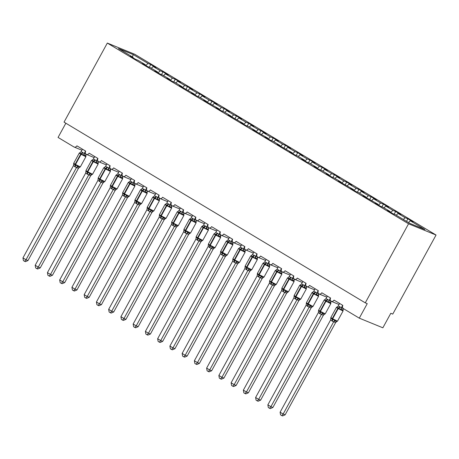 <?xml version="1.0" encoding="UTF-8"?>
<svg xmlns="http://www.w3.org/2000/svg" width="459" height="459" viewBox="0 0 459 459"><rect width="100%" height="100%" fill="white"/><g stroke="black" fill="none" stroke-linecap="round" stroke-linejoin="round"><path stroke-width="0.69" d="M436.05 235.037L392.766 314.094L390.804 313.29L382.863 327.801L359.294 318.156L367.24 303.651L365.272 302.848L408.556 223.791L436.05 235.037L134.82 54.311L107.326 43.066L408.556 223.791M359.294 318.156L343.498 308.683A2.484 2.134 112.2 0 1 342.856 305.401L334.037 300.111A2.484 2.134 -67.8 0 1 331.26 301.311A2.484 2.134 -67.8 0 1 331.134 301.259A2.484 2.134 112.2 0 1 330.612 298.057L321.793 292.767A2.484 2.134 -67.8 0 1 319.016 293.967A2.484 2.134 -67.8 0 1 318.89 293.909A2.484 2.134 112.2 0 1 318.362 290.708L309.55 285.418A2.484 2.134 -67.8 0 1 306.767 286.617A2.484 2.134 -67.8 0 1 306.646 286.565A2.484 2.134 112.2 0 1 306.119 283.364L297.3 278.074A2.484 2.134 -67.8 0 1 294.523 279.273A2.484 2.134 -67.8 0 1 294.397 279.215A2.484 2.134 112.2 0 1 293.875 276.02L285.056 270.73A2.484 2.134 -67.8 0 1 282.279 271.929A2.484 2.134 -67.8 0 1 282.153 271.871A2.484 2.134 112.2 0 1 281.631 268.67L272.812 263.38A2.484 2.134 -67.8 0 1 270.035 264.579A2.484 2.134 -67.8 0 1 269.909 264.522A2.484 2.134 112.2 0 1 269.381 261.326L260.569 256.036A2.484 2.134 -67.8 0 1 257.786 257.235A2.484 2.134 -67.8 0 1 257.665 257.178A2.484 2.134 112.2 0 1 257.138 253.976L248.319 248.686A2.484 2.134 -67.8 0 1 245.542 249.885A2.484 2.134 -67.8 0 1 245.416 249.828A2.484 2.134 112.2 0 1 244.894 246.632L236.075 241.342A2.484 2.134 -67.8 0 1 233.298 242.541A2.484 2.134 -67.8 0 1 233.172 242.484A2.484 2.134 112.2 0 1 232.65 239.282L223.831 233.992A2.484 2.134 -67.8 0 1 221.054 235.192A2.484 2.134 -67.8 0 1 220.928 235.134A2.484 2.134 112.2 0 1 220.4 231.938L211.588 226.648A2.484 2.134 -67.8 0 1 208.811 227.848A2.484 2.134 -67.8 0 1 208.684 227.79A2.484 2.134 112.2 0 1 208.156 224.589L199.338 219.299A2.484 2.134 -67.8 0 1 196.561 220.498A2.484 2.134 -67.8 0 1 196.441 220.44A2.484 2.134 112.2 0 1 195.913 217.245L187.094 211.955A2.484 2.134 -67.8 0 1 184.317 213.154A2.484 2.134 -67.8 0 1 184.191 213.096A2.484 2.134 112.2 0 1 183.669 209.895L174.85 204.605A2.484 2.134 -67.8 0 1 172.073 205.804A2.484 2.134 -67.8 0 1 171.947 205.752A2.484 2.134 112.2 0 1 171.419 202.551L162.606 197.261A2.484 2.134 -67.8 0 1 159.83 198.46A2.484 2.134 -67.8 0 1 159.703 198.403A2.484 2.134 112.2 0 1 159.175 195.201L150.357 189.917A2.484 2.134 -67.8 0 1 147.58 191.116A2.484 2.134 -67.8 0 1 147.459 191.059A2.484 2.134 112.2 0 1 146.932 187.857L138.113 182.567A2.484 2.134 -67.8 0 1 135.336 183.766A2.484 2.134 -67.8 0 1 135.21 183.709A2.484 2.134 112.2 0 1 134.688 180.513L125.869 175.223A2.484 2.134 -67.8 0 1 123.092 176.422A2.484 2.134 -67.8 0 1 122.966 176.365A2.484 2.134 112.2 0 1 122.438 173.163L113.625 167.874A2.484 2.134 -67.8 0 1 110.848 169.073A2.484 2.134 -67.8 0 1 110.722 169.015A2.484 2.134 112.2 0 1 110.194 165.819L101.382 160.53A2.484 2.134 -67.8 0 1 98.599 161.729A2.484 2.134 -67.8 0 1 98.478 161.671A2.484 2.134 112.2 0 1 97.951 158.47L89.132 153.18A2.484 2.134 -67.8 0 1 86.355 154.379A2.484 2.134 -67.8 0 1 86.229 154.322A2.484 2.134 112.2 0 1 85.707 151.126L76.888 145.836A2.484 2.134 -67.8 0 1 74.111 147.035L81.914 150.225M149.267 67.261L150.753 64.547L155.894 67.634L153.128 66.498L151.338 68.265M133.007 57.8L133.099 57.323L130.327 56.193L135.474 59.28L138.239 60.41L145.342 64.673L145.251 65.144M161.511 74.605L162.997 71.891L168.143 74.978L165.372 73.847L163.582 75.615M145.342 64.673L142.577 63.537L147.718 66.624L150.489 67.754L157.586 72.017L157.5 72.493M173.76 81.949L175.24 79.241L180.387 82.327L177.616 81.191L175.826 82.959M157.586 72.017L154.821 70.887L159.962 73.968L162.733 75.104L169.836 79.367L169.744 79.837M186.004 89.298L187.49 86.585L192.631 89.671L189.86 88.541L188.07 90.308M169.836 79.367L167.065 78.231L172.205 81.318L174.977 82.448L182.08 86.711L181.988 87.187M198.248 96.642L199.734 93.934L204.875 97.021L202.109 95.885L200.319 97.652M182.08 86.711L179.308 85.581L194.323 94.055L194.232 94.531M210.492 103.992L211.978 101.278L217.124 104.365L214.353 103.235L212.563 105.002M194.323 94.055L191.558 92.925L196.699 96.011L199.47 97.142L206.567 101.405L206.481 101.881M222.741 111.336L224.221 108.628L229.368 111.709L226.597 110.579L224.807 112.346M206.567 101.405L203.802 100.274L218.817 108.749L218.725 109.225M234.985 118.686L236.471 115.972L241.612 119.059L238.841 117.929L237.051 119.696M218.817 108.749L216.046 107.618L221.186 110.705L223.958 111.835L231.061 116.098L230.969 116.569M247.229 126.03L248.715 123.322L253.856 126.403L251.09 125.273L249.3 127.04M231.061 116.098L228.289 114.962L243.304 123.442L243.213 123.919M259.473 133.38L260.959 130.666L266.105 133.753L263.334 132.617L261.544 134.384M243.304 123.442L240.539 122.312L245.68 125.399L248.451 126.529L255.548 130.792L255.456 131.263M271.722 140.724L273.203 138.016L278.349 141.097L275.578 139.966L273.788 141.733M255.548 130.792L252.783 129.656L267.798 138.136L267.706 138.612M283.966 148.073L285.452 145.36L290.593 148.446L287.822 147.31L286.032 149.077M267.798 138.136L265.027 137.006L270.167 140.093L272.939 141.223L280.042 145.486L279.95 145.956M296.21 155.417L297.696 152.704L302.837 155.79L300.071 154.66L298.281 156.427M280.042 145.486L277.27 144.35L292.285 152.83L292.194 153.306M308.454 162.767L309.94 160.053L315.086 163.14L312.315 162.004L310.525 163.771M292.285 152.83L289.52 151.699L294.661 154.786L297.426 155.917L304.529 160.18L304.437 160.65M320.703 170.111L322.184 167.397L327.33 170.484L324.559 169.354L322.769 171.121M304.529 160.18L301.764 159.043L306.905 162.13L309.676 163.261L316.779 167.524L316.687 168M332.947 177.455L334.433 174.747L339.574 177.834L336.803 176.698L335.013 178.465M316.779 167.524L314.008 166.393L319.148 169.474L321.92 170.61L329.023 174.873L328.931 175.344M345.191 184.805L346.677 182.091L351.818 185.178L349.052 184.048L347.262 185.815M329.023 174.873L326.251 173.737L331.398 176.824L334.163 177.954L341.266 182.217L341.175 182.693M357.435 192.149L358.921 189.441L364.062 192.528L361.296 191.392L359.506 193.159M341.266 182.217L338.495 181.087L353.51 189.561L353.419 190.037M369.684 199.499L371.165 196.785L376.311 199.872L373.54 198.741L371.75 200.508M353.51 189.561L350.745 188.431L355.886 191.518L358.657 192.648L365.76 196.911L365.668 197.387M381.928 206.843L383.414 204.135L388.555 207.216L385.784 206.085L383.994 207.852M365.76 196.911L362.989 195.781L378.004 204.255L377.912 204.731M394.172 214.192L395.658 211.479L400.799 214.565L398.033 213.435L396.243 215.202M378.004 204.255L375.233 203.125L380.379 206.211L383.145 207.342L390.248 211.605L387.476 210.469L392.623 213.555L395.388 214.692L410.013 223.464L424.896 229.552L410.277 220.779L408.487 222.546M410.277 220.779L413.043 221.909L407.902 218.828L405.131 217.692L403.341 219.459M65.849 123.207L58.063 137.43L73.859 146.909A2.484 2.134 -67.8 0 0 74.111 147.035M133.099 57.323L118.479 48.551L133.362 54.644L147.982 63.417L150.753 64.547M147.982 63.417L145.859 65.511M153.128 66.498L160.231 70.761L162.997 71.891M160.231 70.761L158.103 72.855M165.372 73.847L172.475 78.105L175.24 79.241M172.475 78.105L170.352 80.205M177.616 81.191L184.719 85.454L187.49 86.585M184.719 85.454L182.596 87.549M189.86 88.541L196.963 92.798L199.734 93.934M196.963 92.798L194.84 94.898M202.109 95.885L209.212 100.148L211.978 101.278M209.212 100.148L207.084 102.242M214.353 103.235L221.456 107.492L224.221 108.628M221.456 107.492L219.333 109.592M226.597 110.579L233.7 114.842L236.471 115.972M233.7 114.842L231.577 116.936M238.841 117.929L245.944 122.186L248.715 123.322M245.944 122.186L243.821 124.286M251.09 125.273L258.193 129.536L260.959 130.666M258.193 129.536L256.065 131.63M263.334 132.617L270.437 136.88L273.203 138.016M270.437 136.88L268.314 138.974M275.578 139.966L282.681 144.229L285.452 145.36M282.681 144.229L280.558 146.323M287.822 147.31L294.925 151.573L297.696 152.704M294.925 151.573L292.802 153.667M300.071 154.66L307.174 158.917L309.94 160.053M307.174 158.917L305.046 161.017M312.315 162.004L319.418 166.267L322.184 167.397M319.418 166.267L317.295 168.361M324.559 169.354L331.662 173.611L334.433 174.747M331.662 173.611L329.539 175.711M336.803 176.698L343.906 180.961L346.677 182.091M343.906 180.961L341.783 183.055M349.052 184.048L356.155 188.305L358.921 189.441M356.155 188.305L354.027 190.405M361.296 191.392L368.399 195.654L371.165 196.785M368.399 195.654L366.276 197.749M373.54 198.741L380.643 202.998L383.414 204.135M380.643 202.998L378.52 205.098M385.784 206.085L392.887 210.348L395.658 211.479M392.887 210.348L390.764 212.442M398.033 213.435L405.131 217.692M390.156 212.075L390.248 211.605M406.513 221.364L407.902 218.828M107.326 43.066L64.042 122.123L365.272 302.848M133.362 54.644L132.267 56.824M343.011 310.732L343.039 310.227L341.571 309.618L340.561 309.727L338.805 308.046L336.608 307.358L337.09 306.933A1.825 1.457 -97.6 0 0 337.164 306.933M330.864 318.305L330.893 317.8L332.167 319.286L334.846 320.17L335.34 320.99L336.711 321.604A1.825 1.457 -97.6 0 0 335.604 322.602L332.236 321.139L330.635 319.894L280.099 412.205L283.163 414.041L333.664 321.799M285.125 414.844L282.583 415.934L281.797 415.613L283.163 414.041L285.125 414.844L335.661 322.534L336.481 321.765M342.689 305.304L341.341 307.765L343.309 308.568L343.068 309.94M343.269 308.517L343.298 308.557A1.825 1.532 -34.4 0 0 343.039 310.227M339.631 303.468L338.243 305.992L341.341 307.765A1.825 1.457 -97.6 0 0 341.571 309.618M336.608 307.358L338.243 305.992M341.307 307.834L340.561 309.727M330.635 319.894L330.864 317.519L332.299 318.54A0.826 0.419 121 0 0 332.167 319.286A1.825 0.924 -59 0 1 331.868 320.916M334.846 320.17L333.699 321.73M281.797 415.613L280.575 414.879L280.099 412.205M330.767 303.388L330.796 302.877L329.321 302.274L328.311 302.383L326.561 300.697L324.364 300.014L324.846 299.589A1.825 1.457 -97.6 0 0 324.92 299.584M318.621 310.961L318.649 310.45L319.923 311.936L322.597 312.82L323.096 313.646L324.467 314.26A1.825 1.457 -97.6 0 0 323.36 315.258L319.986 313.79L318.391 312.55L267.855 404.855L270.913 406.691L321.415 314.449M272.881 407.494L270.34 408.59L269.553 408.269L270.913 406.691L272.881 407.494L323.36 315.258M324.238 314.415L323.383 315.253M330.446 297.96L329.097 300.421L331.054 301.207L330.824 302.59M331.025 301.173L331.054 301.207A1.825 1.532 -34.4 0 0 330.796 302.877M327.382 296.124L325.999 298.648L329.097 300.421M324.364 300.014L325.999 298.648M329.063 300.484L328.311 302.383M318.391 312.55L318.621 310.175L320.055 311.196A0.826 0.419 121 0 0 319.923 311.936A1.825 0.924 -59 0 1 319.619 313.572M322.597 312.82L321.455 314.386M269.553 408.269L268.331 407.535L267.855 404.855M318.523 296.038L318.552 295.533L317.077 294.93L316.067 295.034L314.317 293.353L312.12 292.664L312.602 292.245A1.825 1.457 -97.6 0 0 312.677 292.24M306.377 303.611L306.405 303.106L307.673 304.592L310.353 305.476L310.852 306.296L312.223 306.91A1.825 1.457 -97.6 0 0 311.116 307.909L307.742 306.446L306.147 305.201L255.611 397.511L258.669 399.347L309.171 307.105M260.632 400.15L258.096 401.241L257.31 400.919L258.669 399.347L260.632 400.15L311.116 307.909M311.994 307.071L311.133 307.909M318.202 290.61L316.853 293.072L318.816 293.875L318.58 295.246M318.781 293.829L318.804 293.863A1.825 1.532 -34.4 0 0 318.552 295.533M315.138 288.774L313.755 291.304L316.853 293.072M306.342 303.6L306.377 302.825L312.992 306.469L312.223 306.91M312.12 292.664L313.755 291.304M316.819 293.14L316.067 295.034M306.147 305.201L306.342 303.583M310.353 305.476L309.205 307.037M257.31 400.919L256.088 400.185L255.611 397.511M306.279 288.694L306.308 288.183L304.833 287.581L303.824 287.69L301.701 285.785L299.87 285.32L300.358 284.896A1.825 1.457 -97.6 0 0 300.427 284.89M294.133 296.267L294.156 295.757L295.43 297.243L298.109 298.126L298.608 298.952L299.979 299.566A1.825 1.457 -97.6 0 0 298.866 300.565L295.498 299.096L293.898 297.857L243.362 390.161L246.426 391.997L296.927 299.756M248.388 392.801L245.846 393.897L245.066 393.575L246.426 391.997L248.388 392.801L298.866 300.565M299.75 299.727L298.889 300.559M305.958 283.266L304.61 285.727L306.56 286.514L306.337 287.896M306.537 286.479L306.56 286.514A1.825 1.532 -34.4 0 0 306.308 288.183M302.894 281.43L301.511 283.955L304.61 285.727M299.87 285.32L301.511 283.955M304.575 285.791L303.824 287.69M293.898 297.857L294.099 296.239M298.109 298.126L296.962 299.693M245.066 393.575L243.838 392.841L243.362 390.161M294.03 281.35L294.058 280.839L292.59 280.237L291.58 280.34L289.824 278.659L287.627 277.97L288.109 277.552A1.825 1.457 -97.6 0 0 288.183 277.546M281.883 288.923L281.912 288.413L283.186 289.899L285.865 290.782L286.359 291.608L287.73 292.217A1.825 1.457 -97.6 0 0 286.623 293.215L283.255 291.752L281.654 290.507L231.118 382.817L234.182 384.653L284.683 292.412M236.144 385.457L233.602 386.547L232.816 386.226L234.182 384.653L236.144 385.457L286.623 293.215M287.5 292.377L286.646 293.215M293.708 275.916L292.36 278.378L294.328 279.181L294.087 280.552M294.288 279.135L294.317 279.17A1.825 1.532 -34.4 0 0 294.058 280.839M290.65 274.08L289.262 276.611L292.36 278.378M287.627 277.97L289.262 276.611M292.326 278.447L291.58 280.34M281.654 290.507L281.855 288.889M285.865 290.782L284.718 292.349M232.816 386.226L231.594 385.491L231.118 382.817M281.786 274L281.815 273.489L280.34 272.887L279.33 272.996L277.213 271.091L275.383 270.626L275.865 270.202A1.825 1.457 -97.6 0 0 275.939 270.196M269.64 281.574L269.668 281.063L270.942 282.549L273.616 283.433L274.115 284.259L275.486 284.873A1.825 1.457 -97.6 0 0 274.379 285.871L271.005 284.402L269.41 283.163L218.874 375.468L221.932 377.304L272.434 285.062A1.825 1.532 -34.4 0 1 274.115 284.259M223.9 378.107L221.358 379.203L220.572 378.882L221.932 377.304L223.9 378.107L274.379 285.871M275.257 285.033L274.402 285.865M281.465 268.572L280.116 271.034L282.073 271.82L281.843 273.203M278.406 266.736L277.018 269.261L280.116 271.034M275.383 270.626L277.018 269.261M280.082 271.097L279.33 272.996M269.41 283.163L269.611 281.545M273.616 283.433L272.474 284.999M220.572 378.882L219.35 378.147L218.874 375.468M269.542 266.656L269.571 266.145L268.096 265.543L267.086 265.652L265.336 263.965L263.139 263.282L263.621 262.858A1.825 1.457 -97.6 0 0 263.695 262.852M257.396 274.23L257.424 273.719L258.692 275.205L261.372 276.089L261.871 276.915L263.242 277.523A1.825 1.457 -97.6 0 0 262.135 278.521L258.761 277.058L257.166 275.813L206.63 368.124L209.688 369.96L260.19 277.718A1.825 1.532 -34.4 0 1 261.871 276.915M211.651 370.763L209.115 371.853L208.329 371.532L209.688 369.96L211.651 370.763L262.152 278.521L263.013 277.684M269.221 261.223L267.872 263.69L269.823 264.476L269.599 265.859M266.157 259.387L264.774 261.917L267.872 263.69A1.825 1.457 -97.6 0 0 268.096 265.543M263.139 263.282L264.774 261.917M267.838 263.753L267.086 265.652M257.166 275.813L257.361 274.195M261.372 276.089L260.23 277.655M208.329 371.532L207.107 370.803L206.63 368.124M257.298 259.306L257.327 258.796L255.852 258.193L254.843 258.302L252.72 256.397L250.889 255.933L251.377 255.508A1.825 1.457 -97.6 0 0 251.446 255.502M245.152 266.88L245.175 266.369L246.449 267.855L249.128 268.739L249.627 269.565L250.998 270.179A1.825 1.457 -97.6 0 0 249.885 271.177L246.517 269.714L244.917 268.469L194.381 360.774L197.445 362.61L247.946 270.368A1.825 1.532 -34.4 0 1 249.627 269.565M199.407 363.413L196.865 364.509L196.085 364.188L197.445 362.61L199.407 363.413L249.908 271.171L250.769 270.34M256.977 253.879L255.629 256.34L257.579 257.126L257.356 258.509M253.913 252.043L252.53 254.567L255.629 256.34A1.825 1.457 -97.6 0 0 255.852 258.193M250.889 255.933L252.53 254.567M255.594 256.409L254.843 258.302M244.917 268.469L245.146 266.094L246.586 267.115A0.826 0.419 121 0 0 246.449 267.855A1.825 0.924 -59 0 1 246.15 269.49M249.128 268.739L247.98 270.305M196.085 364.188L194.857 363.453L194.381 360.774M245.049 251.962L245.077 251.452L243.609 250.849L242.599 250.958L240.843 249.271L238.646 248.589L239.128 248.164A1.825 1.457 -97.6 0 0 239.202 248.158M232.902 259.536L232.931 259.025L234.205 260.511L236.884 261.395L237.383 262.221L238.749 262.835A1.825 1.457 -97.6 0 0 237.642 263.833L234.274 262.364L232.673 261.119L182.137 353.43L185.201 355.266L235.702 263.024A1.825 1.532 -34.4 0 1 237.383 262.221M187.163 356.069L184.621 357.159L183.835 356.844L185.201 355.266L187.163 356.069L237.642 263.833M238.519 262.99L237.664 263.827M244.727 246.535L243.379 248.996L245.335 249.782L245.106 251.165M245.313 249.748L245.335 249.782A1.825 1.532 -34.4 0 0 245.077 251.452M241.669 244.693L240.281 247.223L243.379 248.996M238.646 248.589L240.281 247.223M243.345 249.059L242.599 250.958M232.673 261.119L232.902 258.75L234.342 259.771A0.826 0.419 121 0 0 234.205 260.511A1.825 0.924 -59 0 1 233.906 262.146M236.884 261.395L235.737 262.961M183.835 356.844L182.613 356.109L182.137 353.43M232.805 244.613L232.833 244.102L231.359 243.499L230.349 243.609L228.232 241.704L226.402 241.239L226.884 240.814A1.825 1.457 -97.6 0 0 226.958 240.809M220.659 252.186L220.687 251.675L221.961 253.167L224.635 254.045L225.134 254.871L226.505 255.485A1.825 1.457 -97.6 0 0 225.398 256.483L222.024 255.02L220.429 253.775L169.893 346.08L172.951 347.916L223.453 255.68M174.919 348.725L172.377 349.815L171.591 349.494L172.951 347.916L174.919 348.725L225.398 256.483M226.276 255.646L225.421 256.483M232.483 239.185L231.135 241.646L233.092 242.432L232.862 243.815M233.063 242.398L233.092 242.432A1.825 1.532 -34.4 0 0 232.833 244.102M229.425 237.349L228.037 239.873L231.135 241.646M220.429 253.775L220.659 251.4L227.274 255.043L226.505 255.485M226.402 241.239L228.037 239.873M231.101 241.715L230.349 243.609M224.635 254.045L223.493 255.611M171.591 349.494L170.369 348.76L169.893 346.08M220.561 237.269L220.59 236.758L219.115 236.156L218.105 236.265L216.355 234.578L214.158 233.895L214.64 233.47A1.825 1.457 -97.6 0 0 214.714 233.465M208.415 244.842L208.443 244.331L209.711 245.817L212.391 246.701L212.89 247.527L214.261 248.141A1.825 1.457 -97.6 0 0 213.154 249.139L209.78 247.671L208.185 246.426L157.649 338.736L160.707 340.572L211.209 248.33M162.675 341.376L160.134 342.471L159.348 342.15L160.707 340.572L162.675 341.376L213.154 249.139M214.032 248.296L213.171 249.134M220.24 231.841L218.891 234.302L220.842 235.088L220.618 236.471M220.819 235.054L220.842 235.088A1.825 1.532 -34.4 0 0 220.59 236.758M217.176 230.005L215.793 232.529L218.891 234.302M214.158 233.895L215.793 232.529M218.857 234.365L218.105 236.265M208.185 246.426L208.415 244.056L209.849 245.077A0.826 0.419 121 0 0 209.711 245.817A1.825 0.924 -59 0 1 209.413 247.453M212.391 246.701L211.249 248.267M159.348 342.15L158.126 341.416L157.649 338.736M208.317 229.919L208.346 229.408L206.871 228.806L205.862 228.915L203.739 227.01L201.914 226.545L202.396 226.121A1.825 1.457 -97.6 0 0 202.465 226.115M196.171 237.492L196.2 236.982L197.468 238.473L200.147 239.357L200.646 240.177L202.017 240.791A1.825 1.457 -97.6 0 0 200.904 241.79L197.536 240.327L195.936 239.082L145.4 331.387L148.464 333.228L198.965 240.986M150.426 334.032L147.884 335.122L147.104 334.8L148.464 333.228L150.426 334.032L200.904 241.79M201.788 240.952L200.927 241.79M207.996 224.491L206.648 226.953L208.61 227.756L208.375 229.121M208.575 227.704L208.598 227.744A1.825 1.532 -34.4 0 0 208.346 229.408M204.932 222.655L203.549 225.18L206.648 226.953M201.914 226.545L203.549 225.18M206.613 227.021L205.862 228.915M195.936 239.082L196.165 236.706L197.605 237.728A0.826 0.419 121 0 0 197.468 238.473A1.825 0.924 -59 0 1 197.169 240.103M200.147 239.357L198.999 240.918M147.104 334.8L145.876 334.066L145.4 331.387M196.073 222.575L196.096 222.064L194.627 221.462L193.618 221.571L191.862 219.884L189.665 219.201L190.146 218.777A1.825 1.457 -97.6 0 0 190.221 218.771M183.921 230.148L183.95 229.638L185.224 231.124L187.903 232.007L188.402 232.833L189.768 233.447A1.825 1.457 -97.6 0 0 188.66 234.446L185.293 232.977L183.692 231.738L133.156 324.043L136.22 325.879L186.721 233.637M138.182 326.682L135.64 327.778L134.854 327.456L136.22 325.879L138.182 326.682L188.66 234.446M189.538 233.602L188.683 234.44M195.746 217.147L194.398 219.609L196.354 220.395L196.125 221.777M196.332 220.36L196.354 220.395A1.825 1.532 -34.4 0 0 196.096 222.064M192.688 215.311L191.3 217.836L194.398 219.609M189.665 219.201L191.3 217.836M194.364 219.672L193.618 221.571M183.692 231.738L183.893 230.114M187.903 232.007L186.756 233.574M134.854 327.456L133.632 326.722L133.156 324.043M183.824 215.225L183.852 214.72L182.378 214.118L181.368 214.221L179.618 212.54L177.421 211.851L177.903 211.427A1.825 1.457 -97.6 0 0 177.977 211.427M171.677 222.799L171.706 222.294L172.98 223.78L175.654 224.663L176.153 225.484L177.524 226.098A1.825 1.457 -97.6 0 0 176.417 227.096L173.043 225.633L171.448 224.388L120.912 316.699L123.976 318.535L174.472 226.293M125.938 319.338L123.396 320.428L122.61 320.107L123.976 318.535L125.938 319.338L176.474 227.027L177.294 226.258M183.502 209.797L182.154 212.259L184.111 213.051L183.881 214.433M184.082 213.01L184.111 213.051A1.825 1.532 -34.4 0 0 183.852 214.72M180.444 207.961L179.056 210.486L182.154 212.259A1.825 1.457 -97.6 0 0 182.378 214.118M177.421 211.851L179.056 210.486M182.12 212.328L181.368 214.221M171.448 224.388L171.649 222.77M175.654 224.663L174.512 226.224M122.61 320.107L121.388 319.372L120.912 316.699M171.58 207.881L171.609 207.37L170.134 206.768L169.124 206.877L167.374 205.19L165.177 204.507L165.659 204.083A1.825 1.457 -97.6 0 0 165.733 204.077M159.434 215.455L159.462 214.944L160.73 216.43L163.41 217.314L163.909 218.14L165.28 218.754A1.825 1.457 -97.6 0 0 164.173 219.752L160.799 218.283L159.204 217.044L108.668 309.349L111.726 311.185L162.228 218.943M113.694 311.988L111.153 313.084L110.367 312.763L111.726 311.185L113.694 311.988L164.19 219.746L165.051 218.909M171.259 202.453L169.91 204.915L171.861 205.701L171.637 207.084M171.838 205.666L171.861 205.701A1.825 1.532 -34.4 0 0 171.609 207.37M168.195 200.617L166.812 203.142L169.91 204.915M165.177 204.507L166.812 203.142M169.876 204.978L169.124 206.877M159.204 217.044L159.399 215.426M163.41 217.314L162.268 218.88M110.367 312.763L109.144 312.028L108.668 309.349M159.336 200.531L159.365 200.026L157.89 199.424L156.88 199.527L155.131 197.846L152.933 197.158L153.415 196.739A1.825 1.457 -97.6 0 0 153.484 196.733M147.19 208.105L147.219 207.6L148.487 209.086L151.166 209.97L151.665 210.796L153.031 211.404A1.825 1.457 -97.6 0 0 151.929 212.402L148.555 210.939L146.955 209.694L96.419 302.005L99.483 303.841L149.984 211.599M101.445 304.644L98.903 305.734L98.123 305.413L99.483 303.841L101.445 304.644L151.929 212.402M152.807 211.565L151.946 212.402M159.015 195.104L157.667 197.565L159.629 198.368L159.393 199.74M159.594 198.322L159.617 198.357A1.825 1.532 -34.4 0 0 159.365 200.026M155.951 193.268L154.568 195.798L157.667 197.565M152.933 197.158L154.568 195.798M157.632 197.634L156.88 199.527M146.955 209.694L147.155 208.076M151.166 209.97L150.018 211.536M98.123 305.413L96.895 304.678L96.419 302.005M147.092 193.187L147.115 192.677L145.646 192.074L144.637 192.183L142.514 190.278L140.683 189.814L141.165 189.389A1.825 1.457 -97.6 0 0 141.24 189.383M134.94 200.761L134.969 200.25L136.243 201.736L138.922 202.62L139.421 203.446L140.787 204.06A1.825 1.457 -97.6 0 0 139.679 205.058L136.312 203.589L134.711 202.35L84.175 294.655L87.239 296.491L137.74 204.249M89.201 297.294L86.659 298.39L85.873 298.069L87.239 296.491L89.201 297.294L139.679 205.058M140.557 204.221L139.702 205.053M146.765 187.76L145.417 190.221L147.373 191.007L147.15 192.39M147.35 190.973L147.373 191.007A1.825 1.532 -34.4 0 0 147.115 192.677M143.707 185.924L142.319 188.448L145.417 190.221M134.912 200.744L134.94 199.975L141.561 203.618L140.787 204.06M140.683 189.814L142.319 188.448M145.383 190.284L144.637 192.183M134.711 202.35L134.912 200.732M138.922 202.62L137.775 204.186M85.873 298.069L84.651 297.334L84.175 294.655M134.843 185.843L134.871 185.333L133.397 184.73L132.387 184.834L130.637 183.152L128.44 182.464L128.922 182.045A1.825 1.457 -97.6 0 0 128.996 182.039M122.696 193.417L122.725 192.906L123.999 194.392L126.673 195.276L127.172 196.102L128.543 196.71A1.825 1.457 -97.6 0 0 127.436 197.709L124.062 196.245L122.467 195L71.931 287.311L74.995 289.147L125.491 196.905M76.957 289.95L74.415 291.04L73.629 290.719L74.995 289.147L76.957 289.95L127.436 197.709M128.313 196.871L127.459 197.709M134.521 180.41L133.173 182.871L135.13 183.663L134.9 185.046M135.101 183.629L135.13 183.663A1.825 1.532 -34.4 0 0 134.871 185.333M131.463 178.574L130.075 181.104L133.173 182.871M128.44 182.464L130.075 181.104M133.139 182.94L132.387 184.834M122.467 195L122.668 193.382M126.673 195.276L125.531 196.842M73.629 290.719L72.407 289.99L71.931 287.311M122.599 178.494L122.628 177.983L121.153 177.381L120.143 177.49L118.026 175.585L116.196 175.12L116.678 174.695A1.825 1.457 -97.6 0 0 116.752 174.69M110.453 186.067L110.481 185.556L111.749 187.042L114.429 187.926L114.928 188.752L116.299 189.366A1.825 1.457 -97.6 0 0 115.192 190.365L111.818 188.901L110.223 187.656L59.687 279.961L62.745 281.797L113.247 189.556A1.825 1.532 -34.4 0 1 114.928 188.752M64.713 282.601L62.172 283.696L61.386 283.375L62.745 281.797L64.713 282.601L115.192 190.365M116.07 189.527L115.209 190.359M122.278 173.066L120.929 175.527L122.88 176.313L122.656 177.696M122.857 176.279L122.88 176.313A1.825 1.532 -34.4 0 0 122.628 177.983M119.214 171.23L117.831 173.754L120.929 175.527M116.196 175.12L117.831 173.754M120.895 175.596L120.143 177.49M110.223 187.656L110.453 185.281L111.887 186.302A0.826 0.419 121 0 0 111.749 187.042A1.825 0.924 -59 0 1 111.451 188.678M114.429 187.926L113.287 189.492M61.386 283.375L60.163 282.641L59.687 279.961M110.355 171.15L110.384 170.639L108.909 170.037L107.899 170.146L106.149 168.459L103.952 167.776L104.434 167.351A1.825 1.457 -97.6 0 0 104.503 167.346M98.209 178.723L98.237 178.212L99.505 179.698L102.185 180.582L102.684 181.408L104.055 182.016A1.825 1.457 -97.6 0 0 102.948 183.015L99.574 181.552L97.974 180.307L47.438 272.617L50.501 274.453L101.003 182.212A1.825 1.532 -34.4 0 1 102.684 181.408M52.464 275.257L49.922 276.347L49.142 276.025L50.501 274.453L52.464 275.257L102.965 183.015L103.826 182.177M110.034 165.716L108.685 168.183L110.636 168.969L110.412 170.352M106.97 163.88L105.587 166.41L108.685 168.183M103.952 167.776L105.587 166.41M108.651 168.246L107.899 170.146M97.974 180.307L98.203 177.937L99.643 178.953A0.826 0.419 121 0 0 99.505 179.698A1.825 0.924 -59 0 1 99.207 181.334M102.185 180.582L101.037 182.148M49.142 276.025L47.914 275.297L47.438 272.617M98.111 163.8L98.134 163.289L96.665 162.687L95.656 162.796L93.533 160.891L91.702 160.426L92.19 160.002A1.825 1.457 -97.6 0 0 92.259 159.996M85.959 171.373L85.988 170.863L87.262 172.349L89.941 173.232L90.44 174.059L91.806 174.672A1.825 1.457 -97.6 0 0 90.698 175.671L87.33 174.208L85.73 172.963L35.194 265.268L38.258 267.104L88.759 174.862M40.22 267.907L37.678 269.003L36.892 268.681L38.258 267.104L40.22 267.907L90.698 175.671M91.576 174.833L90.721 175.665M97.784 158.372L96.436 160.834L98.392 161.62L98.169 163.002M98.369 161.585L98.392 161.62A1.825 1.532 -34.4 0 0 98.134 163.289M94.726 156.536L93.343 159.061L96.436 160.834A1.825 1.457 -97.6 0 0 96.665 162.687M91.702 160.426L93.343 159.061M96.401 160.902L95.656 162.796M85.73 172.963L85.959 170.587L87.399 171.609A0.826 0.419 121 0 0 87.262 172.349A1.825 0.924 -59 0 1 86.963 173.984M89.941 173.232L88.794 174.799M36.892 268.681L35.67 267.947L35.194 265.268M85.862 156.456L85.89 155.945L84.416 155.343L83.406 155.452L81.656 153.765L79.459 153.082L79.941 152.658A1.825 1.457 -97.6 0 0 80.015 152.652M73.715 164.029L73.744 163.519L75.018 165.005L77.691 165.888L78.191 166.715L79.562 167.328A1.825 1.457 -97.6 0 0 78.455 168.327L75.081 166.858L73.486 165.613L22.95 257.924L26.014 259.76L76.51 167.518M27.976 260.563L25.434 261.659L24.648 261.337L26.014 259.76L27.976 260.563L78.455 168.327M79.332 167.483L78.478 168.321M85.54 151.028L84.192 153.49L86.149 154.276L85.919 155.658M86.12 154.241L86.149 154.276A1.825 1.532 -34.4 0 0 85.89 155.945M82.482 149.186L81.094 151.717L84.192 153.49M79.459 153.082L81.094 151.717M84.158 153.553L83.406 155.452M73.486 165.613L73.715 163.243L75.15 164.265A0.826 0.419 121 0 0 75.018 165.005A1.825 0.924 -59 0 1 74.714 166.64M77.691 165.888L76.55 167.455M24.648 261.337L23.426 260.603L22.95 257.924M339.712 306.589A1.825 0.924 -59 0 1 338.438 307.828A0.826 0.419 121 0 0 337.858 308.385L336.424 307.369L337.199 306.928M332.236 321.139A1.825 0.924 -59 0 0 332.534 319.504A0.826 0.419 -59 0 1 332.672 318.764L337.485 321.162L343.045 311.013L337.858 308.385L332.299 318.54L332.672 318.764L338.226 308.609A0.826 0.419 -59 0 1 338.805 308.046A1.825 0.924 -59 0 0 340.079 306.813M335.34 320.99A1.825 1.532 -34.4 0 0 333.67 321.811M327.468 299.245A1.825 0.924 -59 0 1 326.194 300.479A0.826 0.419 121 0 0 325.615 301.041L324.18 300.02L324.955 299.578M319.986 313.79A1.825 0.924 -59 0 0 320.29 312.16A0.826 0.419 -59 0 1 320.422 311.414L325.236 313.818L330.796 303.663L325.615 301.041L320.055 311.196L320.422 311.414L325.982 301.259A0.826 0.419 -59 0 1 326.561 300.697A1.825 0.924 -59 0 0 327.835 299.463M329.12 300.416A1.825 1.457 -97.6 0 0 329.321 302.274M323.096 313.646A1.825 1.532 -34.4 0 0 321.426 314.467M315.218 291.895A1.825 0.924 -59 0 1 313.95 293.135A0.826 0.419 121 0 0 313.371 293.697L311.931 292.676L312.711 292.234M312.992 306.469L318.552 296.319L313.371 293.697L307.811 303.847A0.826 0.419 121 0 0 307.673 304.592A1.825 0.924 -59 0 1 307.375 306.222M307.742 306.446A1.825 0.924 -59 0 0 308.041 304.81A0.826 0.419 -59 0 1 308.178 304.07L313.738 293.915A0.826 0.419 -59 0 1 314.317 293.353A1.825 0.924 -59 0 0 315.585 292.119M316.876 293.072A1.825 1.457 -97.6 0 0 317.077 294.93M310.852 306.296A1.825 1.532 -34.4 0 0 309.182 307.123M302.974 284.551A1.825 0.924 -59 0 1 301.701 285.785A0.826 0.419 121 0 0 301.127 286.347L299.687 285.326L300.467 284.884M294.099 296.25L294.127 295.481L295.567 296.503A0.826 0.419 121 0 0 295.43 297.243A1.825 0.924 -59 0 1 295.131 298.878M295.498 299.096A1.825 0.924 -59 0 0 295.797 297.466A0.826 0.419 -59 0 1 295.935 296.721L300.748 299.125L306.308 288.969L301.127 286.347L295.567 296.503L295.935 296.721L301.494 286.565A0.826 0.419 -59 0 1 302.068 286.009A1.825 0.924 -59 0 0 303.342 284.769M304.627 285.722A1.825 1.457 -97.6 0 0 304.833 287.581M298.608 298.952A1.825 1.532 -34.4 0 0 296.939 299.773M290.731 277.202A1.825 0.924 -59 0 1 289.457 278.441A0.826 0.419 121 0 0 288.877 279.003L287.443 277.982L288.218 277.54M281.855 288.906L281.883 288.137L283.323 289.153A0.826 0.419 121 0 0 283.186 289.899A1.825 0.924 -59 0 1 282.887 291.534M283.255 291.752A1.825 0.924 -59 0 0 283.553 290.117A0.826 0.419 -59 0 1 283.691 289.377L288.504 291.775L294.064 281.625L288.877 279.003L283.323 289.153L283.691 289.377L289.245 279.221A0.826 0.419 -59 0 1 289.824 278.659A1.825 0.924 -59 0 0 291.098 277.425M292.383 278.378A1.825 1.457 -97.6 0 0 292.59 280.237M286.359 291.608A1.825 1.532 -34.4 0 0 284.689 292.429M278.487 269.858A1.825 0.924 -59 0 1 277.213 271.091A0.826 0.419 121 0 0 276.634 271.653L275.199 270.632L275.974 270.196M269.611 281.556L269.64 280.788L271.074 281.809A0.826 0.419 121 0 0 270.942 282.549A1.825 0.924 -59 0 1 270.638 284.184M271.005 284.402A1.825 0.924 -59 0 0 271.309 282.773A0.826 0.419 -59 0 1 271.441 282.027L276.255 284.431L281.815 274.275L276.634 271.653L271.074 281.809L271.441 282.027L277.001 271.877A0.826 0.419 -59 0 1 277.58 271.315A1.825 0.924 -59 0 0 278.854 270.076M280.139 271.034A1.825 1.457 -97.6 0 0 280.34 272.887M282.073 271.82A1.825 1.532 -34.4 0 0 281.815 273.489M266.237 262.508A1.825 0.924 -59 0 1 264.969 263.747A0.826 0.419 121 0 0 264.39 264.309L262.955 263.288L263.73 262.846M257.361 274.212L257.396 273.444L258.83 274.459A0.826 0.419 121 0 0 258.692 275.205A1.825 0.924 -59 0 1 258.394 276.84M258.761 277.058A1.825 0.924 -59 0 0 259.06 275.423A0.826 0.419 -59 0 1 259.197 274.683L264.011 277.087L269.571 266.931L264.39 264.309L258.83 274.459L259.197 274.683L264.757 264.527A0.826 0.419 -59 0 1 265.336 263.965A1.825 0.924 -59 0 0 266.604 262.732M269.823 264.476A1.825 1.532 -34.4 0 0 269.571 266.145M253.993 255.164A1.825 0.924 -59 0 1 252.72 256.397A0.826 0.419 121 0 0 252.146 256.96L250.706 255.938L251.486 255.502M246.517 269.714A1.825 0.924 -59 0 0 246.816 268.079A0.826 0.419 -59 0 1 246.953 267.333L251.767 269.737L257.327 259.582L252.146 256.96L246.586 267.115L246.953 267.333L252.513 257.183A0.826 0.419 -59 0 1 253.087 256.621A1.825 0.924 -59 0 0 254.361 255.382M257.579 257.126A1.825 1.532 -34.4 0 0 257.327 258.796M241.75 247.814A1.825 0.924 -59 0 1 240.476 249.053A0.826 0.419 121 0 0 239.896 249.616L238.462 248.594L239.237 248.153M234.274 262.364A1.825 0.924 -59 0 0 234.572 260.729A0.826 0.419 -59 0 1 234.71 259.989L239.523 262.393L245.083 252.238L239.896 249.616L234.342 259.771L234.71 259.989L240.264 249.834A0.826 0.419 -59 0 1 240.843 249.271A1.825 0.924 -59 0 0 242.117 248.038M243.402 248.99A1.825 1.457 -97.6 0 0 243.609 250.849M229.506 240.47A1.825 0.924 -59 0 1 228.232 241.704A0.826 0.419 121 0 0 227.653 242.266L226.218 241.245L226.993 240.809M227.274 255.043L232.833 244.888L227.653 242.266L222.093 252.421A0.826 0.419 121 0 0 221.961 253.167A1.825 0.924 -59 0 1 221.657 254.797M222.024 255.02A1.825 0.924 -59 0 0 222.328 253.385A0.826 0.419 -59 0 1 222.46 252.639L228.02 242.49A0.826 0.419 -59 0 1 228.599 241.927A1.825 0.924 -59 0 0 229.873 240.688M231.158 241.646A1.825 1.457 -97.6 0 0 231.359 243.499M225.134 254.871A1.825 1.532 -34.4 0 0 223.464 255.692M217.256 233.12A1.825 0.924 -59 0 1 215.988 234.36A0.826 0.419 121 0 0 215.409 234.922L213.974 233.901L214.749 233.459M209.78 247.671A1.825 0.924 -59 0 0 210.079 246.035A0.826 0.419 -59 0 1 210.216 245.295L215.03 247.699L220.59 237.544L215.409 234.922L209.849 245.077L210.216 245.295L215.776 235.14A0.826 0.419 -59 0 1 216.355 234.578A1.825 0.924 -59 0 0 217.623 233.344M218.914 234.297A1.825 1.457 -97.6 0 0 219.115 236.156M212.89 247.527A1.825 1.532 -34.4 0 0 211.22 248.348M205.012 225.776A1.825 0.924 -59 0 1 203.739 227.01A0.826 0.419 121 0 0 203.165 227.572L201.725 226.557L202.505 226.115M197.536 240.327A1.825 0.924 -59 0 0 197.835 238.691A0.826 0.419 -59 0 1 197.972 237.951L202.786 240.35L208.346 230.194L203.165 227.572L197.605 237.728L197.972 237.951L203.532 227.796A0.826 0.419 -59 0 1 204.106 227.234A1.825 0.924 -59 0 0 205.38 225.994M206.665 226.953A1.825 1.457 -97.6 0 0 206.871 228.806M200.646 240.177A1.825 1.532 -34.4 0 0 198.976 240.998M192.769 218.432A1.825 0.924 -59 0 1 191.495 219.666A0.826 0.419 121 0 0 190.915 220.228L189.481 219.207L190.256 218.765M183.893 230.131L183.921 229.362L185.361 230.384A0.826 0.419 121 0 0 185.224 231.124A1.825 0.924 -59 0 1 184.925 232.759M185.293 232.977A1.825 0.924 -59 0 0 185.591 231.347A0.826 0.419 -59 0 1 185.729 230.602L190.542 233.006L196.102 222.85L190.915 220.228L185.361 230.384L185.729 230.602L191.288 220.446A0.826 0.419 -59 0 1 191.862 219.884A1.825 0.924 -59 0 0 193.136 218.65M194.421 219.603A1.825 1.457 -97.6 0 0 194.627 221.462M188.402 232.833A1.825 1.532 -34.4 0 0 186.733 233.654M180.525 211.083A1.825 0.924 -59 0 1 179.251 212.322A0.826 0.419 121 0 0 178.671 212.878L177.237 211.863L178.012 211.421M171.649 222.787L171.677 222.013L173.112 223.034A0.826 0.419 121 0 0 172.98 223.78A1.825 0.924 -59 0 1 172.676 225.409M173.043 225.633A1.825 0.924 -59 0 0 173.347 223.998A0.826 0.419 -59 0 1 173.479 223.258L178.293 225.656L183.852 215.506L178.671 212.878L173.112 223.034L173.479 223.258L179.039 213.102A0.826 0.419 -59 0 1 179.618 212.54A1.825 0.924 -59 0 0 180.892 211.306M176.153 225.484A1.825 1.532 -34.4 0 0 174.483 226.304M168.275 203.739A1.825 0.924 -59 0 1 167.007 204.972A0.826 0.419 121 0 0 166.428 205.534L164.993 204.513L165.768 204.071M159.399 215.437L159.434 214.669L160.868 215.69A0.826 0.419 121 0 0 160.73 216.43A1.825 0.924 -59 0 1 160.432 218.065M160.799 218.283A1.825 0.924 -59 0 0 161.098 216.654A0.826 0.419 -59 0 1 161.235 215.908L166.049 218.312L171.609 208.156L166.428 205.534L160.868 215.69L161.235 215.908L166.795 205.752A0.826 0.419 -59 0 1 167.374 205.19A1.825 0.924 -59 0 0 168.642 203.957M169.933 204.909A1.825 1.457 -97.6 0 0 170.134 206.768M163.909 218.14A1.825 1.532 -34.4 0 0 162.239 218.96M156.031 196.389A1.825 0.924 -59 0 1 154.758 197.628A0.826 0.419 121 0 0 154.184 198.19L152.744 197.169L153.524 196.727M147.155 208.093L147.184 207.319L148.624 208.34A0.826 0.419 121 0 0 148.487 209.086A1.825 0.924 -59 0 1 148.188 210.715M148.555 210.939A1.825 0.924 -59 0 0 148.854 209.304A0.826 0.419 -59 0 1 148.991 208.564L153.805 210.962L159.365 200.812L154.184 198.19L148.624 208.34L148.991 208.564L154.551 198.408A0.826 0.419 -59 0 1 155.131 197.846A1.825 0.924 -59 0 0 156.399 196.613M157.684 197.565A1.825 1.457 -97.6 0 0 157.89 199.424M151.665 210.796A1.825 1.532 -34.4 0 0 149.995 211.616M143.787 189.045A1.825 0.924 -59 0 1 142.514 190.278A0.826 0.419 121 0 0 141.94 190.841L140.5 189.819L141.274 189.378M141.561 203.618L147.121 193.463L141.94 190.841L136.38 200.996A0.826 0.419 121 0 0 136.243 201.736A1.825 0.924 -59 0 1 135.944 203.371M136.312 203.589A1.825 0.924 -59 0 0 136.61 201.96A0.826 0.419 -59 0 1 136.748 201.214L142.307 191.059A0.826 0.419 -59 0 1 142.881 190.502A1.825 0.924 -59 0 0 144.155 189.263M145.44 190.215A1.825 1.457 -97.6 0 0 145.646 192.074M139.421 203.446A1.825 1.532 -34.4 0 0 137.752 204.266M131.544 181.695A1.825 0.924 -59 0 1 130.27 182.934A0.826 0.419 121 0 0 129.69 183.497L128.256 182.475L129.031 182.034M122.668 193.4L122.696 192.631L124.131 193.646A0.826 0.419 121 0 0 123.999 194.392A1.825 0.924 -59 0 1 123.695 196.027M124.062 196.245A1.825 0.924 -59 0 0 124.366 194.61A0.826 0.419 -59 0 1 124.498 193.87L129.318 196.268L134.871 186.119L129.69 183.497L124.131 193.646L124.498 193.87L130.058 183.715A0.826 0.419 -59 0 1 130.637 183.152A1.825 0.924 -59 0 0 131.911 181.919M133.196 182.871A1.825 1.457 -97.6 0 0 133.397 184.73M127.172 196.102A1.825 1.532 -34.4 0 0 125.502 196.922M119.294 174.351A1.825 0.924 -59 0 1 118.026 175.585A0.826 0.419 121 0 0 117.447 176.147L116.012 175.126L116.787 174.69M111.818 188.901A1.825 0.924 -59 0 0 112.116 187.266A0.826 0.419 -59 0 1 112.254 186.52L117.068 188.924L122.628 178.769L117.447 176.147L111.887 186.302L112.254 186.52L117.814 176.371A0.826 0.419 -59 0 1 118.393 175.808A1.825 0.924 -59 0 0 119.661 174.569M120.952 175.527A1.825 1.457 -97.6 0 0 121.153 177.381M107.05 167.001A1.825 0.924 -59 0 1 105.782 168.241A0.826 0.419 121 0 0 105.203 168.803L103.763 167.782L104.543 167.34M99.574 181.552A1.825 0.924 -59 0 0 99.873 179.917A0.826 0.419 -59 0 1 100.01 179.176L104.824 181.58L110.384 171.425L105.203 168.803L99.643 178.953L100.01 179.176L105.57 169.021A0.826 0.419 -59 0 1 106.149 168.459A1.825 0.924 -59 0 0 107.417 167.225M108.703 168.178A1.825 1.457 -97.6 0 0 108.909 170.037M110.636 168.969A1.825 1.532 -34.4 0 0 110.384 170.639M94.806 159.657A1.825 0.924 -59 0 1 93.533 160.891A0.826 0.419 121 0 0 92.959 161.453L91.519 160.432L92.293 159.996M87.33 174.208A1.825 0.924 -59 0 0 87.629 172.573A0.826 0.419 -59 0 1 87.767 171.827L92.58 174.231L98.14 164.075L92.959 161.453L87.399 171.609L87.767 171.827L93.326 161.677A0.826 0.419 -59 0 1 93.9 161.115A1.825 0.924 -59 0 0 95.174 159.875M90.44 174.059A1.825 1.532 -34.4 0 0 88.771 174.879M82.563 152.308A1.825 0.924 -59 0 1 81.289 153.547A0.826 0.419 121 0 0 80.709 154.109L79.275 153.088L80.05 152.646M75.081 166.858A1.825 0.924 -59 0 0 75.385 165.223A0.826 0.419 -59 0 1 75.517 164.483L80.336 166.887L85.89 156.731L80.709 154.109L75.15 164.265L75.517 164.483L81.077 154.327A0.826 0.419 -59 0 1 81.656 153.765A1.825 0.924 -59 0 0 82.93 152.531M84.215 153.484A1.825 1.457 -97.6 0 0 84.416 155.343M78.191 166.715A1.825 1.532 -34.4 0 0 76.521 167.535M331.26 301.311L339.063 304.506M319.016 293.967L326.819 297.157M306.767 286.617L314.57 289.813M294.523 279.273L302.326 282.463M282.279 271.929L290.082 275.119M270.035 264.579L277.838 267.769M257.786 257.235L265.589 260.425M245.542 249.885L253.345 253.075M233.298 242.541L241.101 245.731M221.054 235.192L228.857 238.387M208.811 227.848L216.608 231.038M196.561 220.498L204.364 223.694M184.317 213.154L192.12 216.344M172.073 205.804L179.876 209M159.83 198.46L167.627 201.65M147.58 191.116L155.383 194.306M135.336 183.766L143.139 186.956M123.092 176.422L130.895 179.612M110.848 169.073L118.646 172.263M98.599 161.729L106.402 164.919M86.355 154.379L94.158 157.575M330.864 317.519L336.424 307.369M336.705 321.604L337.485 321.162M343.074 310.255L343.045 311.013M318.621 310.175L324.18 300.02M324.461 314.26L325.236 313.818M330.83 302.906L330.796 303.663M306.377 302.825L311.931 292.676M318.58 295.562L318.552 296.319M294.127 295.481L299.687 285.326M299.974 299.566L300.748 299.125M306.337 288.218L306.308 288.969M281.883 288.137L287.443 277.982M287.724 292.217L288.504 291.775M294.093 280.868L294.064 281.625M269.64 280.788L275.199 270.632M275.48 284.873L276.255 284.431M281.849 273.524L281.815 274.275M257.396 273.444L262.955 263.288M263.236 277.523L264.011 277.087M269.599 266.174L269.571 266.931M245.146 266.094L250.706 255.938M250.993 270.179L251.767 269.737M257.356 258.83L257.327 259.582M232.902 258.75L238.462 248.594M238.743 262.829L239.523 262.393M245.112 251.48L245.083 252.238M220.659 251.4L226.218 241.245M232.868 244.136L232.833 244.888M208.415 244.056L213.974 233.901M214.255 248.135L215.03 247.699M220.618 236.787L220.59 237.544M196.165 236.706L201.725 226.557M202.012 240.791L202.786 240.35M208.375 229.443L208.346 230.194M183.921 229.362L189.481 219.207M189.762 233.447L190.542 233.006M196.131 222.093L196.102 222.85M171.677 222.013L177.237 211.863M177.518 226.098L178.293 225.656M183.887 214.749L183.852 215.506M159.434 214.669L164.993 204.513M165.274 218.754L166.049 218.312M171.637 207.399L171.609 208.156M147.184 207.319L152.744 197.169M153.031 211.404L153.805 210.962M159.393 200.055L159.365 200.812M134.94 199.975L140.5 189.819M147.15 192.711L147.121 193.463M122.696 192.631L128.256 182.475M128.537 196.71L129.318 196.268M134.906 185.361L134.871 186.119M110.453 185.281L116.012 175.126M116.293 189.366L117.068 188.924M122.656 178.017L122.628 178.769M98.203 177.937L103.763 167.782M104.05 182.016L104.824 181.58M110.412 170.668L110.384 171.425M85.959 170.587L91.519 160.432M91.8 174.672L92.58 174.231M98.169 163.324L98.14 164.075M73.715 163.243L79.275 153.088M79.556 167.323L80.336 166.887M85.925 155.974L85.89 156.731"/></g></svg>
